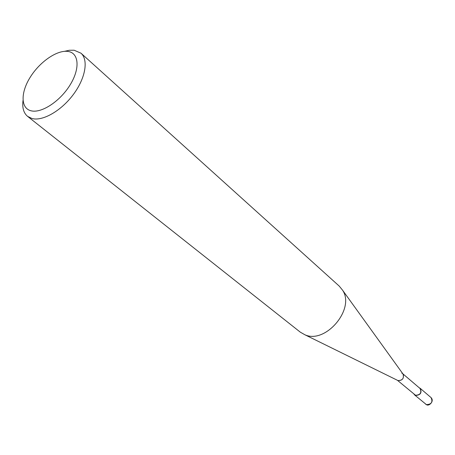 <?xml version="1.0" encoding="UTF-8"?>
<svg xmlns="http://www.w3.org/2000/svg" width="455" height="455" viewBox="0 0 455 455"><rect width="100%" height="100%" fill="white"/><g stroke="black" fill="none" stroke-linecap="round" stroke-linejoin="round"><path stroke-width="0.68" d="M23.012 100.527C22.107 107.767 23.637 113.05 27.596 116.372L32.032 118.533C42.668 121.434 61.18 110.872 73.295 94.566C85.494 78.305 88.668 59.912 80.984 53.195L74.125 50.221L69.223 50.278L64.599 51.313M30.991 110.775C20.543 108.227 20.583 92.314 30.422 76.912C40.12 61.47 57.529 49.601 68.227 51.466C79.062 53.093 80.205 68.819 69.968 85.142C59.889 101.499 41.286 113.562 30.991 110.775M80.984 53.195L339.22 286.087L342.547 290.165C355.503 308.877 325.473 344.407 304.861 334.755L300.289 332.156L27.596 116.372M397.573 380.369L397.994 380.573C402.277 380.636 404.029 378.56 403.255 374.351L402.971 373.953C404.256 378.259 402.59 380.465 397.983 380.568L304.861 334.755M402.652 373.635L401.822 373.14M397.431 380.3L415.529 395.247C420.346 395.003 421.853 392.75 420.056 388.496L402.885 373.834M413.868 394.047L415.426 395.446C420.505 395.185 422.098 392.813 420.204 388.331L419.186 387.751M425.601 404.142L426.437 404.649C428.923 406.639 434.599 401.236 431.095 397.636C432.995 402.072 431.437 404.404 426.415 404.632L414.607 394.951M403.255 374.351L342.547 290.165M420.204 388.331L431.095 397.636"/></g></svg>
